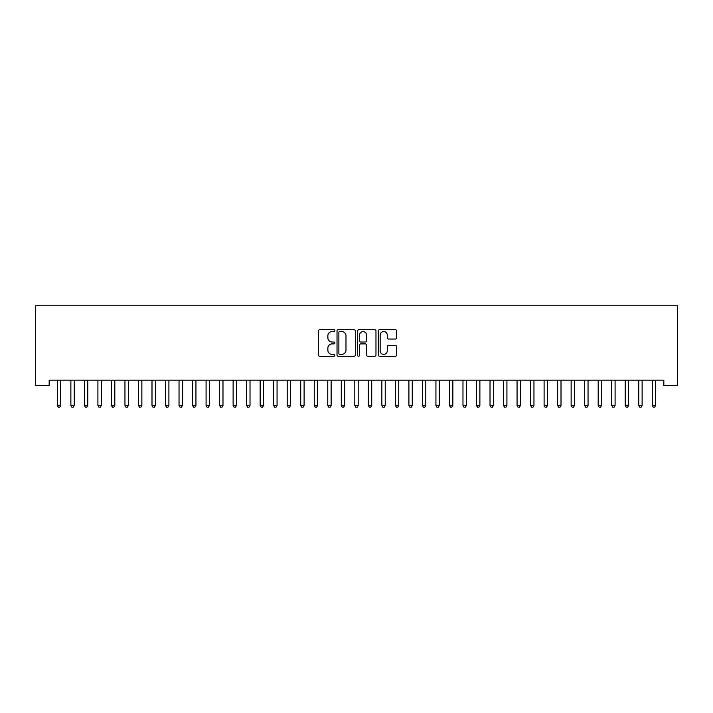 <?xml version="1.0" encoding="UTF-8"?>
<svg xmlns="http://www.w3.org/2000/svg" width="713" height="713" viewBox="0 0 713 713"><rect width="100%" height="100%" fill="white"/><g stroke="black" fill="none" stroke-linecap="round" stroke-linejoin="round"><path stroke-width="1.07" d="M334.869 330.627A0.927 0.927 0 0 0 333.942 329.691L319.834 329.691A1.328 1.328 0 0 0 318.506 331.019L318.506 354.914A1.328 1.328 0 0 0 319.834 356.242L333.942 356.242A0.927 0.927 0 0 0 334.869 355.306A0.927 0.927 0 0 0 333.942 354.379L332.115 354.379A4.251 4.251 0 0 1 327.864 350.136L327.864 348.14A4.251 4.251 0 0 1 332.115 343.898L333.942 343.898A0.927 0.927 0 0 0 334.869 342.962A0.927 0.927 0 0 0 333.942 342.035L332.115 342.035A4.251 4.251 0 0 1 327.864 337.793L327.864 335.796A4.251 4.251 0 0 1 332.115 331.554L333.942 331.554A0.927 0.927 0 0 0 334.869 330.627M395.287 339.049A1.328 1.328 0 0 0 396.615 337.721L396.615 331.019A1.328 1.328 0 0 0 395.287 329.691L379.628 329.691A1.328 1.328 0 0 0 378.3 331.019L378.3 354.914A1.328 1.328 0 0 0 379.628 356.242L395.287 356.242A1.328 1.328 0 0 0 396.615 354.914L396.615 346.812A1.328 1.328 0 0 0 395.287 345.484L388.585 345.484A1.328 1.328 0 0 0 387.257 346.812L387.257 350.832A3.547 3.547 0 0 1 383.71 354.379A3.547 3.547 0 0 1 380.154 350.832L380.154 335.101A3.547 3.547 0 0 1 383.71 331.554A3.547 3.547 0 0 1 387.257 335.101L387.257 337.721A1.328 1.328 0 0 0 388.585 339.049L395.287 339.049M663.83 380.145L49.17 380.145L49.17 385.555L35.65 385.555L35.65 305.779L677.35 305.779L677.35 385.555L663.83 385.555L663.83 380.145M355.341 331.019A1.328 1.328 0 0 0 354.013 329.691L338.354 329.691A1.328 1.328 0 0 0 337.026 331.019L337.026 354.914A1.328 1.328 0 0 0 338.354 356.242L354.013 356.242A1.328 1.328 0 0 0 355.341 354.914L355.341 331.019M358.987 329.691L374.646 329.691A1.328 1.328 0 0 1 375.974 331.019L375.974 354.914A1.328 1.328 0 0 1 374.646 356.242L367.944 356.242A1.328 1.328 0 0 1 366.616 354.914L366.616 345.226A1.328 1.328 0 0 0 365.297 343.898L360.849 343.898A1.328 1.328 0 0 0 359.521 345.226L359.521 355.306A0.927 0.927 0 0 1 358.594 356.242A0.927 0.927 0 0 1 357.659 355.306L357.659 331.019A1.328 1.328 0 0 1 358.987 329.691M339.807 331.554A0.927 0.927 0 0 0 338.88 332.481L338.88 353.452A0.927 0.927 0 0 0 339.807 354.379L341.732 354.379A4.251 4.251 0 0 0 345.983 350.136L345.983 335.796A4.251 4.251 0 0 0 341.732 331.554L339.807 331.554M366.616 335.172A3.547 3.547 0 0 0 363.069 331.616A3.547 3.547 0 0 0 359.521 335.172L359.521 340.707A1.328 1.328 0 0 0 360.849 342.035L365.297 342.035A1.328 1.328 0 0 0 366.616 340.707L366.616 335.172M57.254 380.35A1.355 1.355 -179.6 0 1 57.352 380.849A1.355 1.355 179.6 0 0 57.254 380.35L57.174 380.145M60.908 380.145L60.828 380.35A1.355 1.355 179.6 0 0 60.73 380.849L60.73 405.456L57.352 405.456L57.352 380.849M60.73 405.456L59.714 407.221L58.368 407.221L57.352 405.456M70.774 380.35A1.355 1.355 -179.6 0 1 70.872 380.849A1.355 1.355 179.6 0 0 70.774 380.35L70.694 380.145M84.294 380.35A1.355 1.355 -179.6 0 1 84.392 380.849A1.355 1.355 179.6 0 0 84.294 380.35L84.214 380.145M74.428 380.145L74.348 380.35A1.355 1.355 179.6 0 0 74.25 380.849L74.25 405.456L70.872 405.456L70.872 380.849M74.25 405.456L73.234 407.221L71.888 407.221L70.872 405.456M87.949 380.145L87.868 380.35A1.355 1.355 179.6 0 0 87.77 380.849L87.77 405.456L84.392 405.456L84.392 380.849M87.77 405.456L86.763 407.221L85.408 407.221L84.392 405.456M97.815 380.35A1.355 1.355 -179.6 0 1 97.913 380.849A1.355 1.355 179.6 0 0 97.815 380.35L97.734 380.145M111.335 380.35A1.355 1.355 -179.6 0 1 111.433 380.849A1.355 1.355 179.6 0 0 111.335 380.35L111.255 380.145M101.469 380.145L101.389 380.35A1.355 1.355 179.6 0 0 101.291 380.849L101.291 405.456L97.913 405.456L97.913 380.849M101.291 405.456L100.283 407.221L98.929 407.221L97.913 405.456M114.989 380.145L114.909 380.35A1.355 1.355 179.6 0 0 114.811 380.849L114.811 405.456L111.433 405.456L111.433 380.849M114.811 405.456L113.804 407.221L112.449 407.221L111.433 405.456M124.855 380.35A1.355 1.355 -179.6 0 1 124.953 380.849A1.355 1.355 179.6 0 0 124.855 380.35L124.775 380.145M128.509 380.145L128.429 380.35A1.355 1.355 179.6 0 0 128.331 380.849L128.331 405.456L124.953 405.456L124.953 380.849M128.331 405.456L127.324 407.221L125.969 407.221L124.953 405.456M138.375 380.35A1.355 1.355 -179.6 0 1 138.474 380.849A1.355 1.355 179.6 0 0 138.375 380.35L138.295 380.145M142.03 380.145L141.958 380.35A1.355 1.355 179.6 0 0 141.86 380.849L141.86 405.456L138.474 405.456L138.474 380.849M141.86 405.456L140.844 407.221L139.49 407.221L138.474 405.456M151.896 380.35A1.355 1.355 -179.6 0 1 151.994 380.849A1.355 1.355 179.6 0 0 151.896 380.35L151.816 380.145M165.416 380.35A1.355 1.355 -179.6 0 1 165.514 380.849A1.355 1.355 179.6 0 0 165.416 380.35L165.345 380.145M178.945 380.35A1.355 1.355 -179.6 0 1 179.034 380.849A1.355 1.355 179.6 0 0 178.945 380.35L178.865 380.145M192.465 380.35A1.355 1.355 -179.6 0 1 192.563 380.849A1.355 1.355 179.6 0 0 192.465 380.35L192.385 380.145M205.986 380.35A1.355 1.355 -179.6 0 1 206.084 380.849A1.355 1.355 179.6 0 0 205.986 380.35L205.905 380.145M219.506 380.35A1.355 1.355 -179.6 0 1 219.604 380.849A1.355 1.355 179.6 0 0 219.506 380.35L219.426 380.145M233.026 380.35A1.355 1.355 -179.6 0 1 233.124 380.849A1.355 1.355 179.6 0 0 233.026 380.35L232.946 380.145M246.546 380.35A1.355 1.355 -179.6 0 1 246.645 380.849A1.355 1.355 179.6 0 0 246.546 380.35L246.466 380.145M260.067 380.35A1.355 1.355 -179.6 0 1 260.165 380.849A1.355 1.355 179.6 0 0 260.067 380.35L259.987 380.145M155.559 380.145L155.479 380.35A1.355 1.355 179.6 0 0 155.381 380.849L155.381 405.456L151.994 405.456L151.994 380.849M155.381 405.456L154.364 407.221L153.01 407.221L151.994 405.456M169.079 380.145L168.999 380.35A1.355 1.355 179.6 0 0 168.901 380.849L168.901 405.456L165.514 405.456L165.514 380.849M168.901 405.456L167.885 407.221L166.53 407.221L165.514 405.456M182.599 380.145L182.519 380.35A1.355 1.355 179.6 0 0 182.421 380.849L182.421 405.456L179.034 405.456L179.034 380.849M182.421 405.456L181.405 407.221L180.05 407.221L179.034 405.456M196.12 380.145L196.039 380.35A1.355 1.355 179.6 0 0 195.941 380.849L195.941 405.456L192.563 405.456L192.563 380.849M195.941 405.456L194.925 407.221L193.571 407.221L192.563 405.456M209.64 380.145L209.56 380.35A1.355 1.355 179.6 0 0 209.462 380.849L209.462 405.456L206.084 405.456L206.084 380.849M209.462 405.456L208.446 407.221L207.091 407.221L206.084 405.456M223.16 380.145L223.08 380.35A1.355 1.355 179.6 0 0 222.982 380.849L222.982 405.456L219.604 405.456L219.604 380.849M222.982 405.456L221.966 407.221L220.611 407.221L219.604 405.456M236.68 380.145L236.6 380.35A1.355 1.355 179.6 0 0 236.502 380.849L236.502 405.456L233.124 405.456L233.124 380.849M236.502 405.456L235.486 407.221L234.14 407.221L233.124 405.456M250.201 380.145L250.12 380.35A1.355 1.355 179.6 0 0 250.022 380.849L250.022 405.456L246.645 405.456L246.645 380.849M250.022 405.456L249.006 407.221L247.661 407.221L246.645 405.456M263.721 380.145L263.641 380.35A1.355 1.355 179.6 0 0 263.543 380.849L263.543 405.456L260.165 405.456L260.165 380.849M263.543 405.456L262.527 407.221L261.181 407.221L260.165 405.456M273.587 380.35A1.355 1.355 -179.6 0 1 273.685 380.849A1.355 1.355 179.6 0 0 273.587 380.35L273.507 380.145M277.241 380.145L277.161 380.35A1.355 1.355 179.6 0 0 277.063 380.849L277.063 405.456L273.685 405.456L273.685 380.849M277.063 405.456L276.047 407.221L274.701 407.221L273.685 405.456M287.107 380.35A1.355 1.355 -179.6 0 1 287.205 380.849A1.355 1.355 179.6 0 0 287.107 380.35L287.027 380.145M290.761 380.145L290.681 380.35A1.355 1.355 179.6 0 0 290.583 380.849L290.583 405.456L287.205 405.456L287.205 380.849M290.583 405.456L289.576 407.221L288.221 407.221L287.205 405.456M300.628 380.35A1.355 1.355 -179.6 0 1 300.726 380.849A1.355 1.355 179.6 0 0 300.628 380.35L300.547 380.145M304.282 380.145L304.201 380.35A1.355 1.355 179.6 0 0 304.103 380.849L304.103 405.456L300.726 405.456L300.726 380.849M304.103 405.456L303.096 407.221L301.742 407.221L300.726 405.456M314.148 380.35A1.355 1.355 -179.6 0 1 314.246 380.849A1.355 1.355 179.6 0 0 314.148 380.35L314.068 380.145M317.802 380.145L317.722 380.35A1.355 1.355 179.6 0 0 317.624 380.849L317.624 405.456L314.246 405.456L314.246 380.849M317.624 405.456L316.617 407.221L315.262 407.221L314.246 405.456M327.668 380.35A1.355 1.355 -179.6 0 1 327.766 380.849A1.355 1.355 179.6 0 0 327.668 380.35L327.588 380.145M331.322 380.145L331.242 380.35A1.355 1.355 179.6 0 0 331.144 380.849L331.144 405.456L327.766 405.456L327.766 380.849M331.144 405.456L330.137 407.221L328.782 407.221L327.766 405.456M341.188 380.35A1.355 1.355 -179.6 0 1 341.286 380.849A1.355 1.355 179.6 0 0 341.188 380.35L341.108 380.145M344.842 380.145L344.771 380.35A1.355 1.355 179.6 0 0 344.673 380.849L344.673 405.456L341.286 405.456L341.286 380.849M344.673 405.456L343.657 407.221L342.302 407.221L341.286 405.456M354.709 380.35A1.355 1.355 -179.6 0 1 354.807 380.849A1.355 1.355 179.6 0 0 354.709 380.35L354.628 380.145M358.372 380.145L358.291 380.35A1.355 1.355 179.6 0 0 358.193 380.849L358.193 405.456L354.807 405.456L354.807 380.849M358.193 405.456L357.177 407.221L355.823 407.221L354.807 405.456M368.229 380.35A1.355 1.355 -179.6 0 1 368.327 380.849A1.355 1.355 179.6 0 0 368.229 380.35L368.158 380.145M371.892 380.145L371.812 380.35A1.355 1.355 179.6 0 0 371.714 380.849L371.714 405.456L368.327 405.456L368.327 380.849M371.714 405.456L370.698 407.221L369.343 407.221L368.327 405.456M381.758 380.35A1.355 1.355 -179.6 0 1 381.856 380.849A1.355 1.355 179.6 0 0 381.758 380.35L381.678 380.145M385.412 380.145L385.332 380.35A1.355 1.355 179.6 0 0 385.234 380.849L385.234 405.456L381.856 405.456L381.856 380.849M385.234 405.456L384.218 407.221L382.863 407.221L381.856 405.456M395.278 380.35A1.355 1.355 -179.6 0 1 395.376 380.849A1.355 1.355 179.6 0 0 395.278 380.35L395.198 380.145M398.932 380.145L398.852 380.35A1.355 1.355 179.6 0 0 398.754 380.849L398.754 405.456L395.376 405.456L395.376 380.849M398.754 405.456L397.738 407.221L396.383 407.221L395.376 405.456M408.799 380.35A1.355 1.355 -179.6 0 1 408.897 380.849A1.355 1.355 179.6 0 0 408.799 380.35L408.718 380.145M412.453 380.145L412.372 380.35A1.355 1.355 179.6 0 0 412.274 380.849L412.274 405.456L408.897 405.456L408.897 380.849M412.274 405.456L411.258 407.221L409.904 407.221L408.897 405.456M422.319 380.35A1.355 1.355 -179.6 0 1 422.417 380.849A1.355 1.355 179.6 0 0 422.319 380.35L422.239 380.145M425.973 380.145L425.893 380.35A1.355 1.355 179.6 0 0 425.795 380.849L425.795 405.456L422.417 405.456L422.417 380.849M425.795 405.456L424.779 407.221L423.424 407.221L422.417 405.456M435.839 380.35A1.355 1.355 -179.6 0 1 435.937 380.849A1.355 1.355 179.6 0 0 435.839 380.35L435.759 380.145M439.493 380.145L439.413 380.35A1.355 1.355 179.6 0 0 439.315 380.849L439.315 405.456L435.937 405.456L435.937 380.849M439.315 405.456L438.299 407.221L436.953 407.221L435.937 405.456M449.359 380.35A1.355 1.355 -179.6 0 1 449.457 380.849A1.355 1.355 179.6 0 0 449.359 380.35L449.279 380.145M453.013 380.145L452.933 380.35A1.355 1.355 179.6 0 0 452.835 380.849L452.835 405.456L449.457 405.456L449.457 380.849M452.835 405.456L451.819 407.221L450.473 407.221L449.457 405.456M462.88 380.35A1.355 1.355 -179.6 0 1 462.978 380.849A1.355 1.355 179.6 0 0 462.88 380.35L462.799 380.145M466.534 380.145L466.454 380.35A1.355 1.355 179.6 0 0 466.355 380.849L466.355 405.456L462.978 405.456L462.978 380.849M466.355 405.456L465.339 407.221L463.994 407.221L462.978 405.456M476.4 380.35A1.355 1.355 -179.6 0 1 476.498 380.849A1.355 1.355 179.6 0 0 476.4 380.35L476.32 380.145M480.054 380.145L479.974 380.35A1.355 1.355 179.6 0 0 479.876 380.849L479.876 405.456L476.498 405.456L476.498 380.849M479.876 405.456L478.86 407.221L477.514 407.221L476.498 405.456M489.92 380.35A1.355 1.355 -179.6 0 1 490.018 380.849A1.355 1.355 179.6 0 0 489.92 380.35L489.84 380.145M493.574 380.145L493.494 380.35A1.355 1.355 179.6 0 0 493.396 380.849L493.396 405.456L490.018 405.456L490.018 380.849M493.396 405.456L492.389 407.221L491.034 407.221L490.018 405.456M503.44 380.35A1.355 1.355 -179.6 0 1 503.538 380.849A1.355 1.355 179.6 0 0 503.44 380.35L503.36 380.145M507.095 380.145L507.014 380.35A1.355 1.355 179.6 0 0 506.916 380.849L506.916 405.456L503.538 405.456L503.538 380.849M506.916 405.456L505.909 407.221L504.554 407.221L503.538 405.456M516.961 380.35A1.355 1.355 -179.6 0 1 517.059 380.849A1.355 1.355 179.6 0 0 516.961 380.35L516.88 380.145M520.615 380.145L520.535 380.35A1.355 1.355 179.6 0 0 520.437 380.849L520.437 405.456L517.059 405.456L517.059 380.849M520.437 405.456L519.429 407.221L518.075 407.221L517.059 405.456M530.481 380.35A1.355 1.355 -179.6 0 1 530.579 380.849A1.355 1.355 179.6 0 0 530.481 380.35L530.401 380.145M534.135 380.145L534.055 380.35A1.355 1.355 179.6 0 0 533.966 380.849L533.966 405.456L530.579 405.456L530.579 380.849M533.966 405.456L532.95 407.221L531.595 407.221L530.579 405.456M544.001 380.35A1.355 1.355 -179.6 0 1 544.099 380.849A1.355 1.355 179.6 0 0 544.001 380.35L543.921 380.145M547.655 380.145L547.584 380.35A1.355 1.355 179.6 0 0 547.486 380.849L547.486 405.456L544.099 405.456L544.099 380.849M547.486 405.456L546.47 407.221L545.115 407.221L544.099 405.456M557.521 380.35A1.355 1.355 -179.6 0 1 557.619 380.849A1.355 1.355 179.6 0 0 557.521 380.35L557.441 380.145M561.184 380.145L561.104 380.35A1.355 1.355 179.6 0 0 561.006 380.849L561.006 405.456L557.619 405.456L557.619 380.849M561.006 405.456L559.99 407.221L558.635 407.221L557.619 405.456M571.042 380.35A1.355 1.355 -179.6 0 1 571.14 380.849A1.355 1.355 179.6 0 0 571.042 380.35L570.97 380.145M574.705 380.145L574.625 380.35A1.355 1.355 179.6 0 0 574.526 380.849L574.526 405.456L571.14 405.456L571.14 380.849M574.526 405.456L573.51 407.221L572.156 407.221L571.14 405.456M584.571 380.35A1.355 1.355 -179.6 0 1 584.669 380.849A1.355 1.355 179.6 0 0 584.571 380.35L584.491 380.145M588.225 380.145L588.145 380.35A1.355 1.355 179.6 0 0 588.047 380.849L588.047 405.456L584.669 405.456L584.669 380.849M588.047 405.456L587.031 407.221L585.676 407.221L584.669 405.456M598.091 380.35A1.355 1.355 -179.6 0 1 598.189 380.849A1.355 1.355 179.6 0 0 598.091 380.35L598.011 380.145M601.745 380.145L601.665 380.35A1.355 1.355 179.6 0 0 601.567 380.849L601.567 405.456L598.189 405.456L598.189 380.849M601.567 405.456L600.551 407.221L599.196 407.221L598.189 405.456M611.611 380.35A1.355 1.355 -179.6 0 1 611.709 380.849A1.355 1.355 179.6 0 0 611.611 380.35L611.531 380.145M615.266 380.145L615.185 380.35A1.355 1.355 179.6 0 0 615.087 380.849L615.087 405.456L611.709 405.456L611.709 380.849M615.087 405.456L614.071 407.221L612.717 407.221L611.709 405.456M625.132 380.35A1.355 1.355 -179.6 0 1 625.23 380.849A1.355 1.355 179.6 0 0 625.132 380.35L625.051 380.145M628.786 380.145L628.706 380.35A1.355 1.355 179.6 0 0 628.608 380.849L628.608 405.456L625.23 405.456L625.23 380.849M628.608 405.456L627.592 407.221L626.237 407.221L625.23 405.456M638.652 380.35A1.355 1.355 -179.6 0 1 638.75 380.849A1.355 1.355 179.6 0 0 638.652 380.35L638.572 380.145M642.306 380.145L642.226 380.35A1.355 1.355 179.6 0 0 642.128 380.849L642.128 405.456L638.75 405.456L638.75 380.849M642.128 405.456L641.112 407.221L639.766 407.221L638.75 405.456M652.172 380.35A1.355 1.355 -179.6 0 1 652.27 380.849A1.355 1.355 179.6 0 0 652.172 380.35L652.092 380.145M655.826 380.145L655.746 380.35A1.355 1.355 179.6 0 0 655.648 380.849L655.648 405.456L652.27 405.456L652.27 380.849M655.648 405.456L654.632 407.221L653.286 407.221L652.27 405.456"/></g></svg>
